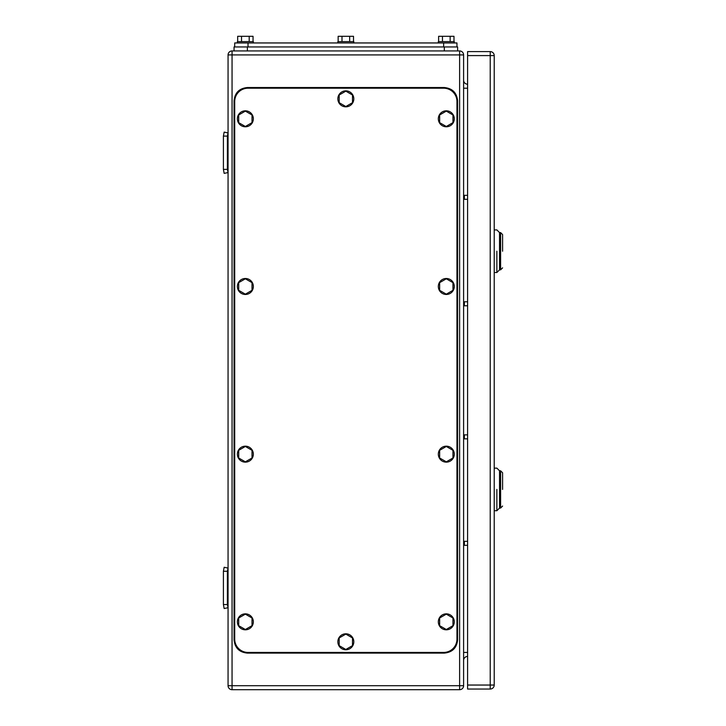 <?xml version="1.0" encoding="UTF-8"?>
<svg xmlns="http://www.w3.org/2000/svg" width="726" height="726" viewBox="0 0 726 726"><rect width="100%" height="100%" fill="white"/><g stroke="black" fill="none" stroke-linecap="round" stroke-linejoin="round"><path stroke-width="1.09" d="M227.392 136.107L223.408 136.107L224.153 132.114L228.064 132.931L227.392 136.107L227.392 169.376L223.408 169.376L224.153 173.369L228.064 172.552L227.392 169.376M223.408 136.107L223.408 169.376M227.392 571.262L223.408 571.262L224.153 567.269L228.064 568.086L227.392 571.262L227.392 604.531L223.408 604.531L224.153 608.524L228.064 607.707L227.392 604.531M223.408 571.262L223.408 604.531M463.605 199.314L467.598 199.314M463.605 195.321L467.598 195.321M463.605 545.317L467.598 545.317M463.605 541.324L467.598 541.324M463.605 305.782L467.598 305.782M463.605 301.789L467.598 301.789M463.605 438.849L467.598 438.849M463.605 434.865L467.598 434.865M228.064 685.707L232.057 685.707L232.057 689.7A3.993 3.993 0 0 1 228.064 685.707L228.064 54.931A3.993 3.993 0 0 1 232.057 50.938L459.612 50.938A3.993 3.993 0 0 1 463.605 54.931L463.605 685.707A3.993 3.993 0 0 1 459.612 689.7A3.993 3.993 0 0 0 463.605 685.707L459.612 685.707L459.612 54.931L463.605 54.931M232.057 689.7L459.612 689.7L459.612 685.707L232.057 685.707L232.057 54.931L459.612 54.931L459.612 50.938M463.605 80.214A3.993 3.993 0 0 0 467.598 84.207M463.605 660.424A3.993 3.993 0 0 1 467.598 656.431A3.993 3.993 0 0 0 463.605 660.424M502.592 251.214C502.592 272.677 502.592 272.677 502.592 251.214L502.592 234.58L500.604 232.583L500.604 269.845L502.592 267.849M494.215 229.924L496.874 229.924L499.533 232.583L499.533 251.214C499.533 275.254 499.533 275.254 499.533 251.214L499.533 232.583L500.604 232.583M496.874 251.214C496.874 223.753 496.874 223.753 496.874 251.214L496.874 272.513L494.215 272.513M500.604 269.845L499.533 269.845L499.533 251.214M502.592 489.424C502.592 510.877 502.592 510.877 502.592 489.424L502.592 472.789L500.604 470.793L500.604 508.055L502.592 506.058M494.215 468.134L496.874 468.134L499.533 470.793L499.533 489.424C499.533 513.454 499.533 513.454 499.533 489.424L499.533 470.793L500.604 470.793M496.874 489.424C496.874 461.954 496.874 461.954 496.874 489.424L496.874 510.714L494.215 510.714M500.604 508.055L499.533 508.055L499.533 489.424M490.222 689.038L467.598 689.038L467.598 51.6L490.222 51.6A3.993 3.993 0 0 1 494.215 55.593L494.215 685.045L490.222 685.045L490.222 689.038A3.993 3.993 0 0 0 494.215 685.045M456.953 101.504A13.304 13.304 0 0 0 443.64 88.2L248.02 88.2A13.304 13.304 0 0 0 234.716 101.504L234.716 639.134A13.304 13.304 0 0 0 248.02 652.438L443.64 652.438A13.304 13.304 0 0 0 456.953 639.134L456.953 101.504M245.361 126.487L252.013 122.649L252.013 114.962L245.361 111.123L238.709 114.962L238.709 122.649L245.361 126.487M253.347 118.81A7.986 7.986 0 0 1 245.361 126.787A7.986 7.986 0 0 1 237.375 118.81A7.986 7.986 0 0 1 245.361 110.824A7.986 7.986 0 0 1 253.347 118.81M245.361 294.166L252.013 290.327L252.013 282.641L245.361 278.802L238.709 282.641L238.709 290.327L245.361 294.166M253.347 286.48A7.986 7.986 0 0 1 245.361 294.466A7.986 7.986 0 0 1 237.375 286.48A7.986 7.986 0 0 1 245.361 278.494A7.986 7.986 0 0 1 253.347 286.48M345.83 106.531L352.491 102.684L352.491 95.006L345.83 91.158L339.178 95.006L339.178 102.684L345.83 106.531M353.816 98.845A7.986 7.986 0 0 1 345.83 106.831A7.986 7.986 0 0 1 337.853 98.845A7.986 7.986 0 0 1 345.83 90.859A7.986 7.986 0 0 1 353.816 98.845M245.361 629.515L252.013 625.676L252.013 617.989L245.361 614.151L238.709 617.989L238.709 625.676L245.361 629.515M253.347 621.828A7.986 7.986 0 0 1 245.361 629.814A7.986 7.986 0 0 1 237.375 621.828A7.986 7.986 0 0 1 245.361 613.851A7.986 7.986 0 0 1 253.347 621.828M345.83 649.48L352.491 645.632L352.491 637.954L345.83 634.107L339.178 637.954L339.178 645.632L345.83 649.48M353.816 641.793A7.986 7.986 0 0 1 345.83 649.779A7.986 7.986 0 0 1 337.853 641.793A7.986 7.986 0 0 1 345.83 633.807A7.986 7.986 0 0 1 353.816 641.793M446.308 126.487L452.96 122.649L452.96 114.962L446.308 111.123L439.647 114.962L439.647 122.649L446.308 126.487M454.285 118.81A7.986 7.986 0 0 1 446.308 126.787A7.986 7.986 0 0 1 438.322 118.81A7.986 7.986 0 0 1 446.308 110.824A7.986 7.986 0 0 1 454.285 118.81M245.361 461.836L252.013 457.997L252.013 450.311L245.361 446.472L238.709 450.311L238.709 457.997L245.361 461.836M253.347 454.158A7.986 7.986 0 0 1 245.361 462.144A7.986 7.986 0 0 1 237.375 454.158A7.986 7.986 0 0 1 245.361 446.172A7.986 7.986 0 0 1 253.347 454.158M446.308 461.836L452.96 457.997L452.96 450.311L446.308 446.472L439.647 450.311L439.647 457.997L446.308 461.836M454.285 454.158A7.986 7.986 0 0 1 446.308 462.144A7.986 7.986 0 0 1 438.322 454.158A7.986 7.986 0 0 1 446.308 446.172A7.986 7.986 0 0 1 454.285 454.158M446.308 629.515L452.96 625.676L452.96 617.989L446.308 614.151L439.647 617.989L439.647 625.676L446.308 629.515M454.285 621.828A7.986 7.986 0 0 1 446.308 629.814A7.986 7.986 0 0 1 438.322 621.828A7.986 7.986 0 0 1 446.308 613.851A7.986 7.986 0 0 1 454.285 621.828M446.308 294.166L452.96 290.327L452.96 282.641L446.308 278.802L439.647 282.641L439.647 290.327L446.308 294.166M454.285 286.48A7.986 7.986 0 0 1 446.308 294.466A7.986 7.986 0 0 1 438.322 286.48A7.986 7.986 0 0 1 446.308 278.494A7.986 7.986 0 0 1 454.285 286.48M444.312 87.537L247.357 87.537C239.271 88.327 234.843 92.756 234.053 100.841L234.053 639.797C234.843 647.882 239.271 652.32 247.357 653.101L444.312 653.101C452.389 652.32 456.826 647.882 457.616 639.797L457.616 100.841C456.826 92.756 452.389 88.327 444.312 87.537M234.716 42.952L234.716 46.945L234.716 42.952L456.953 42.952L456.953 46.945M237.674 41.627L237.674 36.3L249.2 36.3L249.2 41.627M253.047 41.627L253.047 36.3L249.2 36.3M241.522 36.3L241.522 41.627M253.347 42.952L253.347 41.627L237.375 41.627L237.375 42.952M438.622 41.627L438.622 36.3L450.147 36.3L450.147 41.627M453.986 41.627L453.986 36.3L450.147 36.3M442.461 36.3L442.461 41.627M454.285 42.952L454.285 41.627L438.322 41.627L438.322 42.952M338.153 41.627L338.153 36.3L349.678 36.3L349.678 41.627M353.517 41.627L353.517 36.3L349.678 36.3M341.991 36.3L341.991 41.627M353.816 42.952L353.816 41.627L337.853 41.627L337.853 42.952M234.053 46.945L234.053 50.938L234.053 46.945L457.616 46.945L457.616 50.938M464.377 199.314L464.377 195.321M464.377 545.317L464.377 541.324M464.377 305.782L464.377 301.789M464.377 438.849L464.377 434.865M228.064 54.931L232.057 54.931L232.057 50.938M463.605 88.2L467.598 88.2M467.598 652.438L463.605 652.438M494.215 55.593L490.222 55.593L490.222 685.045L467.598 685.045M467.598 55.593L490.222 55.593L490.222 51.6M443.64 46.945L443.64 42.952M248.02 46.945L248.02 42.952M247.357 50.938L247.357 46.945M444.312 50.938L444.312 46.945M499.533 269.845L496.874 272.513M499.533 508.055L496.874 510.714"/></g></svg>
